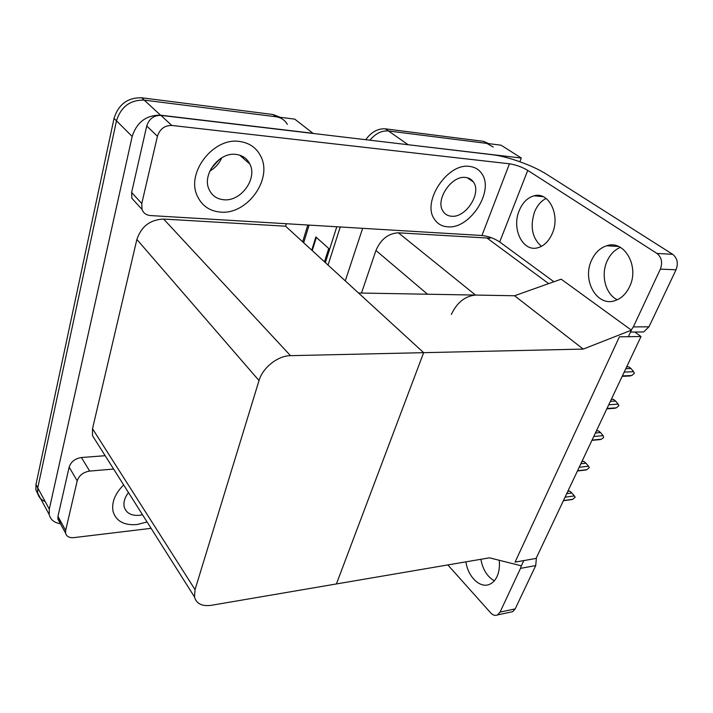 <?xml version="1.0" encoding="UTF-8"?>
<svg xmlns="http://www.w3.org/2000/svg" width="713" height="713" viewBox="0 0 713 713"><rect width="100%" height="100%" fill="white"/><g stroke="black" fill="none" stroke-linecap="round" stroke-linejoin="round"><path stroke-width="1.07" d="M490.544 237.411L490.241 238.195L486.961 238.008L548.671 283.622M486.961 238.008L398.398 232.812C388.255 233.392 380.778 239.274 375.947 250.459L361.482 293.061M583.234 349.085L631.424 330.181L628.376 336.696L619.41 336.812L515.062 562.138L536.105 558.413L641.014 336.527L619.41 336.812L515.062 562.138L523.797 560.587L521.355 565.819L489.466 557.824L336.42 583.947L423.647 352.668L290.512 355.662C277.927 355.635 262.66 367.667 259.015 380.564L195.041 589.633L194.489 596.941C196.396 603.777 202.037 606.558 211.404 605.292L336.42 583.947L423.647 352.668L583.234 349.085L514.554 295.752L475.526 295.066C465.01 296.109 456.953 302.562 451.347 314.442M405.902 144.472L521.292 158.036L501.07 145.194L388.451 130.969L486.783 143.393L493.28 147.056M521.292 158.036L519.866 161.717M369.922 140.203C375.475 133.527 381.651 130.452 388.451 130.969C381.651 130.452 375.475 133.527 369.922 140.203M328.042 265.076L340.261 226.975L328.042 265.076M345.27 280.869L362.65 228.32M641.014 336.527L634.837 332.035M286.35 223.73L285.61 226.208L423.647 352.668L358.532 293.007L514.554 295.752L561.176 279.175L631.424 330.181M45.169 501.524C41.096 499.902 38.6 497.13 37.691 493.218L37.762 487.852L116.477 120.8C120.96 106.736 130.194 99.838 144.195 100.114L294.754 119.133L313.167 133.465M60.427 523.716C54.224 522.763 50.48 519.706 49.197 514.554L49.304 509.144L132.163 136.468C136.851 122.11 146.308 115.016 160.55 115.185L313.212 133.322M285.61 226.208L163.625 219.06C150.22 219.631 141.308 226.431 136.869 239.452L92.512 428.745L92.476 435.634L96.46 441.935M324.486 261.814L328.729 248.489L315.868 236.974L311.759 250.156M325.351 262.607L336.794 226.77M365.733 139.703C371.357 131.976 377.926 128.358 385.421 128.848L483.637 141.37L488.824 143.652M49.197 514.554L37.691 493.218L37.762 487.852L116.477 120.8C120.96 106.736 130.194 99.838 144.195 100.114L275.869 116.745C280.958 117.493 284.781 120.042 287.339 124.392M38.003 494.385L35.9 489.893L35.962 484.537L114.035 118.367C118.492 104.348 127.698 97.485 141.655 97.77L273.026 114.517L280.147 117.288M565.061 497.175L574.366 495.918L575.168 497.193L572.753 499.296L563.457 500.571M567.771 491.435L569.865 491.168L571.844 492.986L566.719 493.663M569.589 499.884L572.753 499.296M569.865 491.168L567.896 491.177M574.366 495.918L571.844 492.986M617.262 299.772C605.524 294.219 600.578 275.102 607.084 261.136C610.123 254.461 614.544 249.871 620.355 247.358M591.496 260.414C594.945 252.821 600.007 247.937 606.692 245.771C624.16 239.399 639.775 266.395 629.597 286.644C626.219 293.711 621.469 298.337 615.355 300.521C597.262 307.463 581.799 280.583 591.496 260.414M541.443 246.341C532.139 238.089 529.848 226.6 534.572 211.886C537.21 205.513 541.06 201.03 546.105 198.437M519.207 210.656C522.558 202.626 527.495 197.679 534.028 195.817C548.725 191.227 560.614 215.032 552.299 233.436C548.974 241.03 544.269 245.762 538.19 247.652C523.039 252.634 511.266 228.998 519.207 210.656M220.513 212.091C247.028 214.961 273.088 179.132 260.708 156.165C256.377 147.689 249.274 142.778 239.408 141.45C213.499 137.27 186.191 172.484 197.109 195.514C201.619 205.576 209.417 211.101 220.513 212.091C247.028 214.961 273.088 179.132 260.708 156.165C256.377 147.689 249.274 142.778 239.408 141.45C213.499 137.27 186.191 172.484 197.109 195.514C201.619 205.576 209.417 211.101 220.513 212.091M447.541 226.805C469.876 229.559 495.027 190.514 481.498 173.268C478.681 169.329 474.742 167.047 469.689 166.432C447.604 162.573 421.606 201.877 434.377 219.132C437.417 223.811 441.802 226.369 447.541 226.805C469.876 229.559 495.027 190.514 481.498 173.268C478.681 169.329 474.742 167.047 469.689 166.432C447.604 162.573 421.606 201.877 434.377 219.132C437.417 223.811 441.802 226.369 447.541 226.805M242.821 156.504L243.142 158.17M141.771 203.526L157.43 136.272L146.726 126.005C149.088 118.839 153.803 115.301 160.888 115.39L492.211 154.712C507.781 156.45 533.003 165.505 546.63 174.284L672.653 254.3C677.341 258.097 678.473 263.257 676.031 269.79L660.345 269.14C662.769 262.518 661.637 257.295 656.958 253.454L527.754 170.389L499.688 241.983C494.234 238.365 488.325 236.208 481.961 235.504L150.398 215.549C146.254 215.166 143.456 213.125 142.012 209.426L141.771 203.526L131.62 192.465L146.726 126.005M136.638 203.526L131.878 198.303L131.62 192.465M631.21 330.03L633.34 326.911L648.982 326.821L676.031 269.79M648.982 326.821L643.661 331.946L638.803 332M633.34 326.911L660.345 269.14M553.903 281.76L499.688 241.983M481.961 235.504L509.447 163.794L171.815 125.452C164.65 125.399 159.855 129.008 157.43 136.272M509.447 163.794C515.9 164.792 522.005 166.994 527.754 170.389M499.207 560.266C499.875 566.336 499.171 571.71 497.095 576.389C495.419 579.99 493.146 582.521 490.286 583.983C480.749 589.214 467.942 577.209 465.919 561.844M136.958 524.545L147.083 521.987L136.958 524.545C124.205 525.588 116.246 521.292 113.109 511.649C116.246 521.292 124.205 525.588 136.958 524.545M61.683 523.164L57.905 519.091L57.958 516.364L65.658 530.445L77.209 480.856L69.152 467.131C71.006 461.739 75.097 458.53 81.434 457.514L105.168 455.705M57.958 516.364L69.152 467.131M494.305 580.801C487.246 576.719 482.763 569.544 480.874 559.286M536.399 557.807L535.73 565.578L520.517 568.35L521.31 565.81M447.844 564.928L490.678 612.877C492.959 615.283 495.259 615.961 497.567 614.9L500.08 612.084L515.187 608.893L535.73 565.578M515.187 608.893L512.665 611.683L510.312 612.182M500.08 612.084L520.517 568.35M123.616 484.885C114.864 493.859 111.362 502.781 113.109 511.649C111.362 502.781 114.864 493.859 123.616 484.885M113.608 469.056L89.651 471.079C83.252 472.149 79.098 475.411 77.209 480.856M65.658 530.445L65.596 533.19C66.55 536.506 69.304 537.985 73.831 537.629L151.103 528.333M579.197 467.273L588.537 466.213L589.321 467.559L586.879 469.689L577.548 470.767M581.853 461.659L583.956 461.427L585.988 463.218L580.845 463.789M583.421 470.286L586.879 469.689M583.956 461.427L581.942 461.471M588.537 466.213L585.988 463.218M593.751 436.49L603.127 435.643L603.679 437.524L601.415 439.217L592.048 440.09M596.344 431L598.457 430.821L600.551 432.577L595.391 433.032M597.646 439.823L601.415 439.217M598.457 430.821L596.407 430.884M603.127 435.643L600.551 432.577M608.75 404.77L618.144 404.146L618.902 405.652L616.389 407.836L606.995 408.487M611.273 399.432L613.385 399.298L615.542 401.018L610.364 401.357M612.289 408.442L616.389 407.836M618.144 404.146L615.542 401.018M624.196 372.097L633.625 371.705L634.356 373.3L631.816 375.501L622.387 375.92M626.656 366.901L628.777 366.821L630.987 368.505L625.8 368.71M627.378 376.108L631.816 375.501M628.777 366.821L627.948 366.856M633.625 371.705L630.987 368.505M451.418 216.226C465.741 218.116 481.979 193.018 473.379 181.949C471.543 179.337 468.967 177.84 465.642 177.466C451.427 175.122 434.841 200.326 443.121 211.396C445.055 214.319 447.817 215.923 451.418 216.226M128.492 492.585C124.641 497.647 123.233 502.487 124.267 507.095C126.272 513.182 131.335 515.918 139.436 515.303L142.511 514.75M223.811 199.756C240.771 201.743 257.643 178.803 249.862 164.061C247.054 158.438 242.42 155.22 235.941 154.4C219.23 151.878 201.85 174.569 209.025 189.337C211.904 195.603 216.832 199.079 223.811 199.756M475.526 295.066L398.398 232.812M407.872 144.561L385.421 128.848M427.524 294.228L375.947 250.459M160.55 115.185L141.655 97.77M132.163 136.468L114.035 118.367M49.304 509.144L35.962 484.537M259.015 380.564L136.869 239.452M290.512 355.662L163.625 219.06M195.041 589.633L92.512 428.745M309.086 225.103L303.667 242.741M483.637 141.37L486.783 143.393M312.241 250.602L316.358 237.411M273.026 114.517L275.869 116.745M656.958 253.454L672.653 254.3M160.888 115.39L171.815 125.452M81.434 457.514L89.651 471.079M221.743 157.796C219.203 163.518 215.246 167.929 209.863 171.022M194.489 596.941L92.476 435.634M302.66 241.823L307.802 225.023M35.9 489.893L37.691 493.218M563.377 500.731L572.013 499.546M606.692 245.771L618.528 246.457M534.028 195.817L543.11 196.645M630.533 332.08L643.661 331.946M131.878 198.303L142.012 209.426M497.567 614.9L512.665 611.683M57.905 519.091L65.596 533.19M577.45 470.981L585.961 469.992M591.924 440.358L600.31 439.573M606.834 408.825L615.078 408.246M611.299 399.378L612.583 399.298M622.191 376.339L630.274 375.974M473.379 181.949L467.318 177.76M249.862 164.061L239.728 155.184M211.003 168.785L219.577 159.195"/></g></svg>
